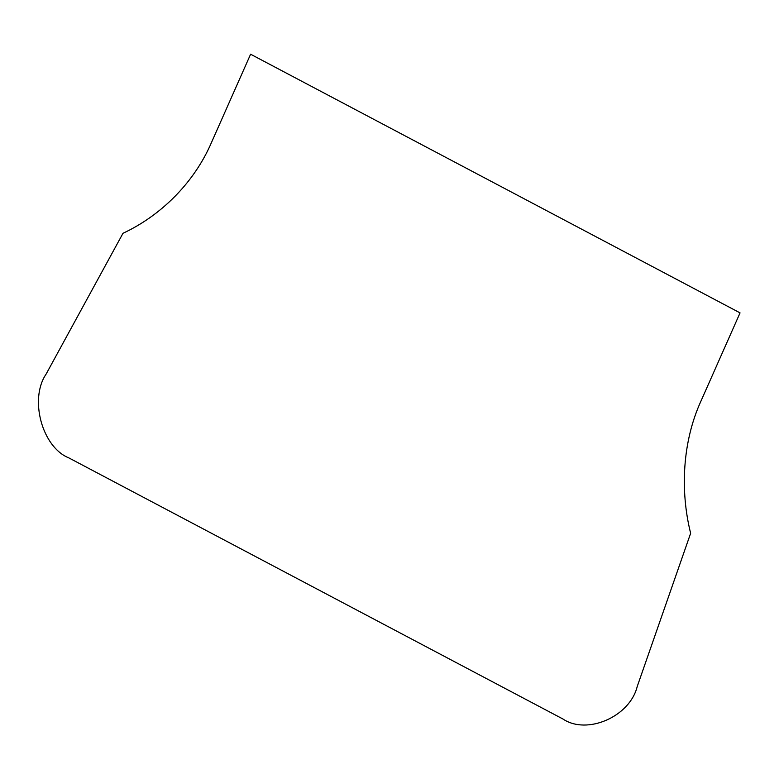 <?xml version="1.0" encoding="UTF-8"?>
<svg xmlns="http://www.w3.org/2000/svg" width="779" height="779" viewBox="0 0 779 779"><rect width="100%" height="100%" fill="white"/><g stroke="black" fill="none" stroke-linecap="round" stroke-linejoin="round"><path stroke-width="1.17" d="M123.004 233.272C160.513 215.812 194.127 183.055 211.615 142.197L250.604 54.218L740.05 312.885L701.061 400.864C682.57 441.196 679.911 490.312 690.642 533.274L637.212 686.542C629.86 716.641 587.045 735.327 562.886 718.978L68.912 457.925C42.193 447.37 29.037 399.111 46.088 374.144L123.004 233.272"/></g></svg>
